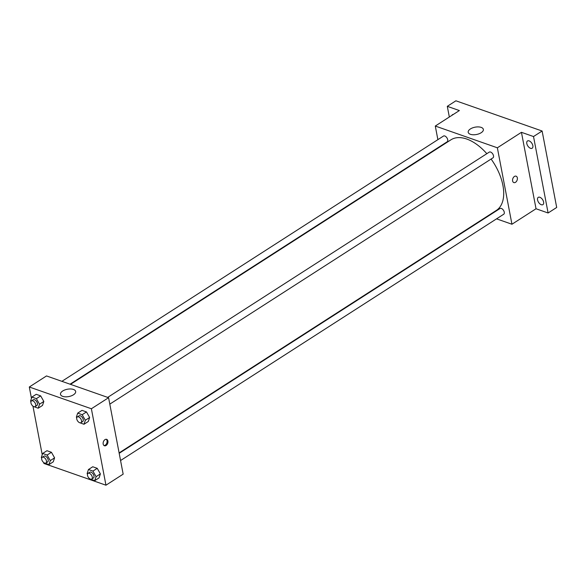 <?xml version="1.0" encoding="UTF-8"?>
<svg xmlns="http://www.w3.org/2000/svg" width="586" height="586" viewBox="0 0 586 586"><rect width="100%" height="100%" fill="white"/><g stroke="black" fill="none" stroke-linecap="round" stroke-linejoin="round"><path stroke-width="0.88" d="M449.337 117.01L447.301 106.33L455.901 100.799L542.116 131.015L556.7 207.459L548.1 212.989L536.029 208.755L511.944 224.24L496.554 218.842M488.402 215.985L487.948 215.824M451.916 115.347A4.329 2.425 57.3 0 1 452.48 114.673A4.329 2.425 57.3 0 1 453.322 114.446M447.301 106.33L459.373 110.556L435.288 126.041L497.36 147.797L521.445 132.319L533.516 136.545L542.116 131.015M470.397 128.949A7.713 3.728 169.2 0 1 478.366 126.906A7.713 3.728 169.2 0 1 483.362 129.389A7.713 3.728 169.2 0 1 476.484 134.502A7.713 3.728 169.2 0 1 468.207 132.282A7.713 3.728 169.2 0 1 470.397 128.949M533.516 136.545L548.1 212.989M530.535 148.324A4.329 2.425 57.3 0 1 527.166 144.735A4.329 2.425 57.3 0 1 527.488 140.962A4.329 2.425 57.3 0 1 529.114 140.882A4.329 2.425 57.3 0 1 532.484 144.471A4.329 2.425 57.3 0 1 532.161 148.243A4.329 2.425 57.3 0 1 530.535 148.324M541.296 204.719A4.329 2.425 57.3 0 1 537.926 201.137A4.329 2.425 57.3 0 1 538.241 197.365A4.329 2.425 57.3 0 1 539.874 197.284A4.329 2.425 57.3 0 1 543.244 200.866A4.329 2.425 57.3 0 1 542.922 204.639A4.329 2.425 57.3 0 1 541.296 204.719M521.445 132.319L536.029 208.755M119.112 452.912L496.313 210.447A41.972 23.521 -122.7 0 0 491.097 159.04M486.827 153.686A41.972 23.521 -122.7 0 0 450.92 139.827L70.503 384.357M497.36 147.797L511.944 224.24M439.339 147.269L439.258 146.874M437.881 139.651L435.288 126.041M109.802 404.135L492.98 157.832A3.406 1.912 -122.7 0 0 492.738 153.935A3.406 1.912 -122.7 0 0 489.295 152.104L107.692 397.389M120.562 460.53L503.733 214.227A3.406 1.912 -122.7 0 0 503.499 210.33A3.406 1.912 -122.7 0 0 500.048 208.499L119.185 453.315M61.889 381.34L443.492 136.047A3.406 1.912 57.3 0 1 445.924 136.685A3.406 1.912 57.3 0 1 447.719 139.746A3.406 1.912 57.3 0 1 447.177 141.783L70.049 384.196M516.098 176.181A3.391 2.285 -70.7 0 1 517.335 177.858A3.391 2.285 -70.7 0 1 516.464 181.404A3.391 2.285 -70.7 0 1 513.849 182.59A3.391 2.285 -70.7 0 1 512.823 178.627A3.391 2.285 -70.7 0 1 516.098 176.181A3.391 2.285 -70.7 0 1 517.343 177.866A3.391 2.285 -70.7 0 1 516.464 181.404A3.391 2.285 -70.7 0 1 513.849 182.583M31.468 398.37L29.3 387.002L46.506 375.941L108.578 397.704L123.163 474.147L105.956 485.201L43.884 463.445L43.708 462.544M76.744 417.781L76.37 417.122L77.696 413.13L81.996 410.368L86.479 411.936L89.629 417.503L88.303 421.495L89.629 417.503L85.329 420.265L83.996 424.257L79.506 422.66M41.701 458.127L41.328 457.468L42.653 453.476L46.961 450.715L51.436 452.282L54.586 457.842L53.26 461.834L54.586 457.842L50.286 460.611L48.96 464.603L44.463 463.006M29.3 387.002L91.379 408.757L105.956 485.201M42.229 454.765L32.955 406.149M87.497 474.177L87.124 473.525L88.457 469.525L92.756 466.764L97.232 468.331L100.389 473.898L99.056 477.89L100.389 473.898L96.089 476.66L94.756 480.652L90.259 479.055M30.941 401.732L30.567 401.073L31.9 397.081L36.2 394.312L40.676 395.887L43.833 401.447L42.5 405.439L43.833 401.447L39.533 404.215L38.2 408.208L33.702 406.603M91.379 408.757L108.578 397.704M62.687 391.016A7.713 3.728 169.2 0 1 70.664 388.972A7.713 3.728 169.2 0 1 75.66 391.463A7.713 3.728 169.2 0 1 68.774 396.568A7.713 3.728 169.2 0 1 60.497 394.349A7.713 3.728 169.2 0 1 62.687 391.016M107.912 441.038A3.391 2.285 -70.7 0 1 107.04 444.576A3.391 2.285 -70.7 0 1 104.425 445.763A3.391 2.285 -70.7 0 1 103.392 441.8A3.391 2.285 -70.7 0 1 106.674 439.353A3.391 2.285 -70.7 0 1 107.912 441.038M106.213 439.266A3.391 2.285 -70.7 0 1 107.048 440.731A3.391 2.285 -70.7 0 1 104.015 445.543M31.9 397.081L36.376 398.648L39.533 404.215M35.175 406.611L36.896 405.505A3.406 1.912 -122.7 0 0 36.654 401.608A3.406 1.912 -122.7 0 0 33.204 399.777L31.49 400.883A3.406 1.912 -122.7 0 0 30.948 402.912A3.406 1.912 -122.7 0 0 32.743 405.973A3.406 1.912 -122.7 0 0 35.175 406.611A3.406 1.912 -122.7 0 0 34.933 402.714A3.406 1.912 -122.7 0 0 31.49 400.883M38.2 408.208L42.5 405.439M36.2 394.312L40.676 395.887L43.833 401.447M36.376 398.648L40.676 395.887M77.696 413.13L82.179 414.705L85.329 420.265M80.971 422.667L82.692 421.561A3.406 1.912 -122.7 0 0 82.458 417.664A3.406 1.912 -122.7 0 0 79.007 415.826L77.286 416.932A3.406 1.912 -122.7 0 0 76.751 418.968A3.406 1.912 -122.7 0 0 78.539 422.03A3.406 1.912 -122.7 0 0 80.971 422.667A3.406 1.912 -122.7 0 0 80.736 418.77A3.406 1.912 -122.7 0 0 77.286 416.932M83.996 424.257L88.303 421.495M81.996 410.368L86.479 411.936L89.629 417.503M82.179 414.705L86.479 411.936M42.653 453.476L47.136 455.044L50.286 460.611M45.928 463.013L47.649 461.907A3.406 1.912 -122.7 0 0 47.415 458.003A3.406 1.912 -122.7 0 0 43.965 456.172L42.243 457.278A3.406 1.912 -122.7 0 0 41.709 459.307A3.406 1.912 -122.7 0 0 43.496 462.369A3.406 1.912 -122.7 0 0 45.928 463.013A3.406 1.912 -122.7 0 0 45.693 459.109A3.406 1.912 -122.7 0 0 42.243 457.278M48.96 464.603L53.26 461.834M46.961 450.715L51.436 452.282L54.586 457.842M47.136 455.044L51.436 452.282M88.457 469.525L92.932 471.1L96.089 476.66M91.731 479.062L93.452 477.956A3.406 1.912 -122.7 0 0 93.211 474.059A3.406 1.912 -122.7 0 0 89.761 472.228L88.047 473.334A3.406 1.912 -122.7 0 0 87.504 475.363A3.406 1.912 -122.7 0 0 89.299 478.425A3.406 1.912 -122.7 0 0 91.731 479.062A3.406 1.912 -122.7 0 0 91.489 475.165A3.406 1.912 -122.7 0 0 88.047 473.334M94.756 480.652L99.056 477.89M92.756 466.764L97.232 468.331L100.389 473.898M92.932 471.1L97.232 468.331"/></g></svg>

